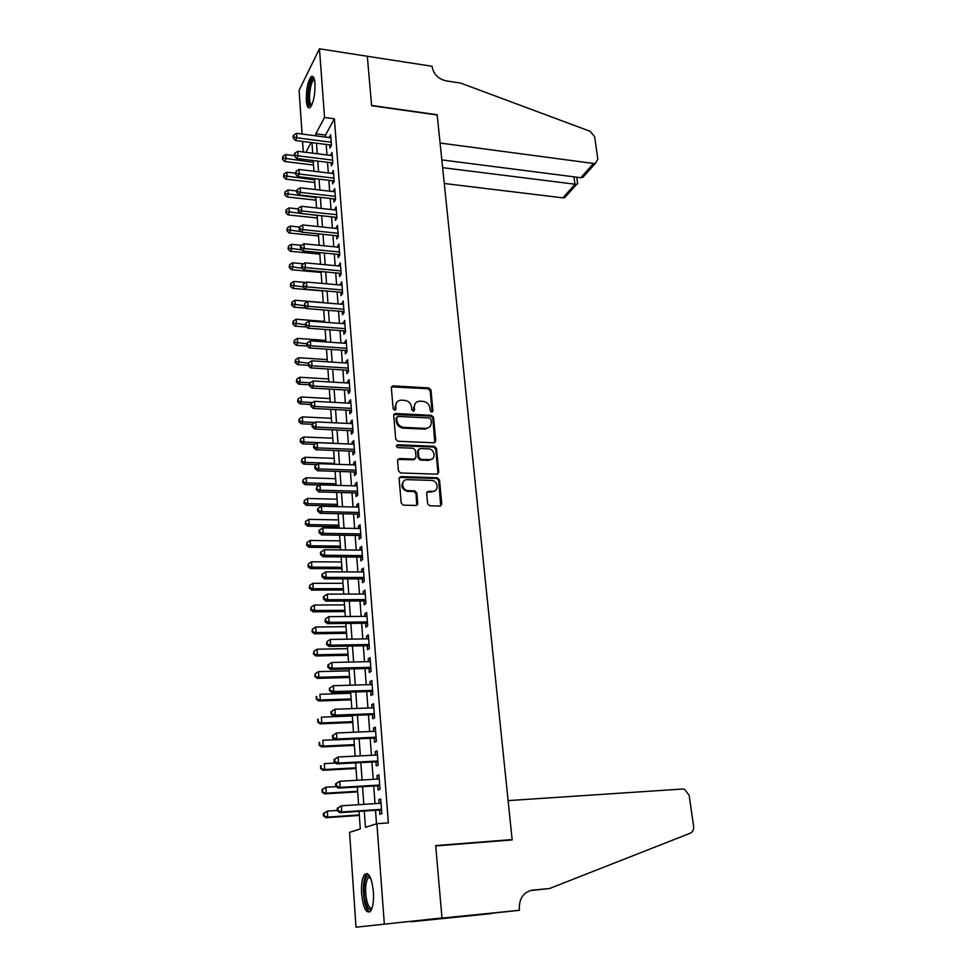 <?xml version="1.0" encoding="UTF-8"?>
<svg xmlns="http://www.w3.org/2000/svg" width="976" height="976" viewBox="0 0 976 976"><rect width="100%" height="100%" fill="white"/><g stroke="black" fill="none" stroke-linecap="round" stroke-linejoin="round"><path stroke-width="1.46" d="M431.685 412.153L432.929 410.847L430.953 390.01L428.806 387.948L392.95 385.837L391.339 387.692L393.145 408.773L394.768 410.237L395.951 408.92L395.719 406.175C395.731 402.588 397.5 400.587 401.038 400.16L404.576 400.343C408.48 400.929 410.786 403.161 411.518 407.016L411.762 409.737L413.275 411.201L414.544 409.883L414.3 407.163C414.288 403.588 416.044 401.587 419.546 401.185L423.023 401.356C426.89 401.941 429.184 404.162 429.928 407.992L430.184 410.701L431.685 412.153M432.124 412.104L430.196 390.803L428.061 388.741L391.461 386.862M395.195 410.164L394.999 406.955L395.719 406.175M413.763 411.14L413.556 407.944L414.3 407.163M361.62 893.906C361.144 884.781 362.084 878.351 364.426 874.63C368.647 871.495 371.649 877.192 373.405 891.698C373.906 900.885 372.991 907.351 370.636 911.108C366.317 914.17 363.316 908.436 361.62 893.906M306.33 100.613C306.122 89.536 307.733 81.569 311.124 76.714C313.137 75.286 314.431 77.519 314.98 83.448C315.187 94.599 313.589 102.59 310.209 107.421C308.16 108.873 306.867 106.604 306.33 100.613M427.598 503.677L429.806 505.8L439.981 506.044L441.786 504.019L439.493 479.838L437.382 477.752L400.977 476.569L399.111 478.569L401.197 503.03L403.247 505.153L415.91 505.47L417.752 503.433L416.825 492.978L414.739 490.867L408.09 490.672C401.282 490.294 400.697 479.155 407.48 479.655L431.66 480.412C438.395 480.668 439.2 491.819 432.441 491.367L428.464 491.245L426.634 493.258L427.598 503.677M302.072 134.041L299.095 90.317L319.457 48.8L367.33 56.266L371.612 105.713L437.187 114.997L512.144 839.58L435.699 845.582L441.969 917.965L356.008 927.2L349.567 832.357L360.29 828.953L359.046 811.361M319.457 48.8L324.544 117.474L315.821 133.785L315.968 135.859M364.292 811.019L365.451 827.319L376.895 823.695L388.363 822.89L334.39 118.816L324.544 117.474M376.895 823.695L384.312 923.76M434.003 442.799L435.784 440.884L433.564 417.411L431.404 415.337L395.426 413.507L393.706 415.41L395.731 439.151L397.94 441.262L434.003 442.799M436.504 448.399L438.761 472.213L436.967 474.177L400.587 472.97L398.452 470.847L397.561 460.501L399.416 458.537L414.19 459.086L416.02 457.134L415.41 450.351L413.226 448.24L397.879 447.618C395.975 446.605 395.89 445.654 397.622 444.775L434.332 446.313L436.504 448.399L435.723 449.119L437.98 472.909L438.761 472.213M329.742 144.899L329.973 148.01L331.462 145.363L330.657 134.7L329.193 137.579M331.071 162.724L331.303 165.859L332.804 163.26L331.999 152.5L330.522 155.416M332.426 180.719L332.657 183.878L334.17 181.316L333.353 170.458L331.877 173.411M333.78 198.872L334.024 202.069L335.537 199.543L334.719 188.588L333.231 191.577M335.158 217.197L335.402 220.417L336.927 217.953L336.098 206.888L334.609 209.925M336.537 235.692L336.781 238.949L338.33 236.521L337.489 225.358L336 228.433M337.94 254.358L338.184 257.652L339.746 255.273L338.892 244L337.391 247.111M339.355 273.207L339.599 276.525L341.173 274.207L340.307 262.825L338.806 265.972M340.783 292.239L341.027 295.582L342.613 293.312L341.746 281.82L340.234 285.016M342.222 311.442L342.466 314.821L344.064 312.601L343.186 301.011L341.673 304.231M343.674 330.827L343.93 334.243L345.528 332.084L344.65 320.372L343.137 323.642M345.138 350.408L345.394 353.861L347.017 351.75L346.126 339.929L344.601 343.235M346.614 370.172L346.883 373.662L348.517 371.6L347.615 359.668L345.992 361.754L346.09 363.023M348.115 390.132L348.383 393.645L350.018 391.657L349.115 379.603L347.48 381.628L347.578 383.007M349.628 410.286L349.896 413.836L351.543 411.896L350.628 399.733L348.981 401.697L349.091 403.173M351.153 430.648L351.421 434.222L353.092 432.344L352.165 420.058L350.506 421.974L350.616 423.547M352.69 451.193L352.958 454.816L354.642 452.998L353.715 440.579L352.031 442.433L352.165 444.117M354.251 471.957L354.52 475.605L356.216 473.848L355.276 461.319L353.58 463.112L353.715 464.893M355.813 492.917L356.094 496.601L357.802 494.917L356.85 482.254L355.154 483.986L355.288 485.889M357.411 514.096L357.68 517.817L359.412 516.194L358.448 503.396L356.728 505.068L356.874 507.081M359.009 535.482L359.29 539.24L361.035 537.678L360.059 524.759L358.326 526.357L358.485 528.492M360.632 557.076L360.913 560.883L362.669 559.394L361.681 546.34L359.937 547.878L360.107 550.122M362.267 578.902L362.547 582.745L364.316 581.318L363.328 568.142L361.571 569.606L361.742 571.973M363.914 600.948L364.207 604.827L365.988 603.485L364.987 590.163L363.206 591.554L363.401 594.042M365.585 623.225L365.878 627.141L367.671 625.86L366.659 612.403L364.878 613.733L365.073 616.344M367.269 645.722L367.562 649.687L369.379 648.479L368.355 634.888L366.549 636.132L366.756 638.865M368.977 668.462L369.27 672.464L371.1 671.329L370.075 657.592L368.245 658.776L368.464 661.63M370.697 691.435L371.002 695.485L372.844 694.424L371.795 680.54L369.965 681.638L370.185 684.64M372.442 714.652L372.747 718.739L374.601 717.763L373.552 703.733L371.697 704.757L371.929 707.881M374.198 738.112L374.503 742.236L376.382 741.345L375.309 727.169L373.442 728.108L373.686 731.378M375.967 761.817L376.285 765.989L378.176 765.184L377.102 750.849L375.211 751.715L375.467 755.119M377.761 785.778L378.078 789.999L379.993 789.267L378.908 774.785L377.004 775.566L377.273 779.116M334.39 118.816L325.508 135.054L325.667 137.116M326.204 144.448L326.984 154.977M327.521 162.297L328.314 172.984M328.863 180.292L329.668 191.174M330.205 198.47L331.023 209.523M331.559 216.806L332.389 228.055M332.938 235.326L333.78 246.757M334.317 254.016L335.171 265.631M335.707 272.877L336.586 284.699M337.123 291.922L338.013 303.939M338.55 311.149L339.453 323.361M339.99 330.559L340.905 342.979M341.429 350.152L342.369 362.779M342.905 369.941L343.845 382.775M344.382 389.924L345.345 402.978M345.87 410.103L346.858 423.364M347.383 430.477L348.383 443.958M348.908 451.046L349.92 464.759M350.445 471.823L351.482 485.767M351.994 492.819L353.044 506.995M353.568 514.01L354.63 528.431M355.154 535.421L356.24 550.086M356.752 557.052L357.863 571.948M358.375 578.902L359.497 594.055M360.01 600.972L361.144 616.381M361.657 623.274L362.816 638.938M363.328 645.795L364.499 661.728M365.012 668.56L366.207 684.762M366.708 691.557L367.928 708.027M368.44 714.798L369.672 731.549M370.172 738.295L371.429 755.326M371.929 762.024L373.21 779.348M373.71 786.022L375.016 803.626M375.504 810.263L376.504 823.817M379.579 809.995L379.896 814.265L381.836 813.618L380.725 798.978L378.81 799.673L379.091 803.37M509.667 840.141L512.144 839.58M441.969 917.965L356.008 927.2M303.292 152L302.572 141.422M311.149 142.52L305.903 152.329M358.582 804.688L357.338 786.998M356.862 780.288L355.63 762.878M355.166 756.144L353.959 739.027M353.483 732.256L352.299 715.42M351.811 708.613L350.652 692.069M350.164 685.225L349.018 668.95M348.542 662.082L347.407 646.088M346.931 639.182L345.821 623.444M345.333 616.527L344.235 601.045M343.747 594.091L342.686 578.866M342.186 571.899L341.136 556.918M340.636 549.915L339.599 535.202M339.111 528.175L338.086 513.693M337.598 506.642L336.586 492.392M336.098 485.328L335.11 471.323M334.609 464.222L333.633 450.448M333.133 443.336L332.182 429.782M331.681 422.645L330.742 409.322M330.242 402.173L329.315 389.058M328.814 381.884L327.899 369.001M327.399 361.803L326.509 349.127M325.996 341.917L325.118 329.449M324.605 322.226L323.751 309.965M323.239 302.719L322.385 290.665M321.873 283.406L321.043 271.535M320.531 264.264L319.713 252.601M319.201 245.318L318.383 233.837M317.871 226.542L317.078 215.257M316.566 207.949L315.785 196.847M315.272 189.515L314.504 178.596M313.979 171.264L313.223 160.528M312.71 153.183L311.966 142.618M316.492 143.204L317.249 153.757M317.773 161.089L318.542 171.813M319.067 179.145L319.847 190.039M320.372 197.359L321.165 208.449M321.69 215.745L322.495 227.018M323.019 234.313L323.837 245.769M324.361 253.052L325.191 264.703M325.716 271.962L326.557 283.809M327.082 291.055L327.936 303.109M328.461 310.344L329.339 322.592M329.851 329.803L330.742 342.259M331.254 349.457L332.169 362.12M332.682 369.294L333.597 382.177M334.109 389.339L335.049 402.429M335.561 409.566L336.513 422.876M337.025 430.001L337.989 443.531M338.501 450.644L339.477 464.393M339.99 471.481L340.99 485.475M341.49 492.526L342.515 506.751M343.015 513.791L344.052 528.248M344.552 535.263L345.602 549.976M346.102 556.967L347.175 571.912M347.676 578.878L348.761 594.079M349.262 601.021L350.372 616.478M350.86 623.396L351.982 639.109M352.482 645.99L353.617 661.972M354.117 668.828L355.276 685.079M355.764 691.911L356.948 708.43M357.436 715.225L358.631 732.024M359.119 738.795L360.339 755.875M360.827 762.61L362.072 779.983M362.547 786.68L363.816 804.358M325.508 135.054L315.821 133.785M329.168 137.372L330.876 137.604M330.498 155.135L332.206 155.343M331.852 173.045L333.56 173.252M333.206 191.137L334.927 191.333M334.573 209.389L336.293 209.572M335.951 227.811L337.684 227.994M337.342 246.403L339.087 246.574M338.745 265.179L340.502 265.338M340.173 284.126L341.929 284.284M341.6 303.255L343.369 303.402M343.052 322.568L344.821 322.702M344.516 342.064L346.297 342.198M345.992 361.754L347.773 361.864M347.48 381.628L349.274 381.738M348.981 401.697L350.787 401.795M350.506 421.974L352.312 422.059M352.031 442.433L353.861 442.518M353.58 463.112L355.41 463.173M355.154 483.986L356.984 484.035M356.728 505.068L358.57 505.104M358.326 526.357L360.181 526.393M359.937 547.878L361.803 547.89M361.571 569.606L363.438 569.606M363.206 591.554L365.085 591.554M364.878 613.733L366.756 613.709M366.549 636.132L368.452 636.108M368.245 658.776L370.16 658.727M369.965 681.638L371.88 681.59M371.697 704.757L373.613 704.684M373.442 728.108L375.382 728.023M375.211 751.715L377.151 751.618M377.004 775.566L378.956 775.456M378.81 799.673L380.774 799.551M415.373 403.234L413.556 407.944M396.756 402.307L394.999 406.955M434.82 442.64L432.795 418.179L430.636 416.105L393.853 414.495M431.002 419.448L429.489 417.996L397.927 416.423L396.72 417.752L396.964 420.656C397.696 424.56 400.026 426.805 403.966 427.378L425.78 428.391C429.452 428.074 431.282 426.048 431.27 422.327L431.002 419.448M396.768 417.264L395.988 418.521L396.72 417.752M429.318 427.22L425.024 429.147L403.234 428.135C399.294 427.561 396.964 425.329 396.244 421.425L395.988 418.521M437.748 474.031L437.98 472.909M415.056 458.915L413.446 459.806L397.769 459.452M435.723 449.119L433.551 447.032L396.402 445.593M429.391 459.659C436.26 460.172 435.186 448.875 428.379 448.862L420.034 448.521L418.228 450.461L418.838 457.244L421.01 459.342L429.391 459.659L428.61 460.379L432.356 458.793M418.423 449.424L418.228 450.461M428.61 460.379L420.241 460.062L418.082 457.964L417.472 451.193M435.284 490.562L431.66 492.038L426.89 492.075M403.649 481.278C400.465 485.804 401.697 489.159 407.334 491.343L408.456 490.684M416.715 505.312L416.057 493.661L413.983 491.55L407.7 491.367M440.713 505.91L438.7 480.534L436.601 478.435L399.343 477.459M294.374 155.623L285.7 154.55L285.98 158.942L284.65 161.516L313.54 165.042M282.967 158.088L282.857 156.331L282.43 159.125L282.967 158.088L313.357 162.309M282.857 156.331L285.7 154.55M284.65 161.516L282.43 159.125M331.218 142.24L296.863 137.799L296.57 133.322L330.888 137.799M331.437 145.131L295.472 140.507L296.863 137.799L293.764 136.933L293.654 135.152L293.093 136.225L293.215 138.019L293.764 136.933M293.215 138.019L295.472 140.507M296.57 133.322L293.654 135.152M311.344 105.884L309.319 104.456C306.342 98.125 310.563 75.457 314.15 78.812L314.26 78.91M314.479 79.751L313.503 80.154C310.38 82.472 308.27 98.991 310.478 103.7L311.747 105.127M313.162 76.689L312.649 77.043C308.782 79.934 306.183 100.394 308.904 106.25M371.893 908.644C369.501 910.876 367.354 908.607 365.463 901.836C362.523 890.929 364.609 874.411 368.769 875.862L369.867 876.46M370.172 877.07L367.964 877.973C365.244 883.292 364.878 890.978 366.878 901.055C368.355 906.509 370.099 908.815 372.112 907.985M367.366 873.581L366.256 874.581C362.901 881.157 362.45 890.698 364.902 903.19C366.232 908.266 367.842 911.206 369.758 911.999M444.275 183.488L562.884 197.86L574.949 184.305L573.925 176.827M442.64 167.665L576.572 184.391L564.665 197.725L562.884 197.86M367.318 56.181L371.588 105.457L437.163 114.741L440.091 143.033L593.53 163.468L595.36 163.358L597.849 159.149L594.616 136.628L590.126 131.309L460.574 83.058L446.166 80.874C438.407 78.983 433.759 74.432 432.246 67.21L432.148 66.283L367.281 56.254M441.835 159.905L580.83 177.717L593.53 163.468M567.093 195.017L564.665 197.725M586.881 172.862L582.831 177.388L580.83 177.717M577.633 183.695L576.572 184.391M508.106 800.613L682.517 789.023L684.627 789.34L689.166 795.379L693.594 826.245C693.899 829.661 692.765 831.991 690.191 833.248L549.512 888.526L532.53 890.124C523.563 892.015 519.159 898.286 519.317 908.937L519.452 910.303L441.982 918.087L435.723 845.948L512.18 839.933L508.106 800.613M549.512 888.526L529.944 890.637M441.982 918.087L411.079 921.783L491.648 913.56L445.52 918.062M519.452 910.303L445.532 918.184M295.521 173.228L286.822 172.191L287.103 176.619L285.761 179.145L314.772 182.536M284.065 175.753L283.955 173.972L283.54 176.766L284.065 175.753L314.589 179.852M283.955 173.972L286.822 172.191M285.761 179.145L283.54 176.766M296.692 190.979L287.944 189.978L288.225 194.456L286.883 196.932L316.017 200.19M285.187 193.565L285.077 191.784L284.65 194.566L285.187 193.565L315.834 197.555M285.077 191.784L287.944 189.978M286.883 196.932L284.65 194.566M298.022 208.913L289.091 207.937L289.372 212.451L288.018 214.891L317.273 218.002M286.31 211.548L286.2 209.742L285.773 212.536L286.31 211.548L317.09 215.428M286.2 209.742L289.091 207.937M288.018 214.891L285.773 212.536M299.571 227.03L290.238 226.054L290.519 230.617L289.164 233.008L318.542 235.985M287.444 229.702L287.334 227.884L286.907 230.665L287.444 229.702L301.133 231.702M287.334 227.884L290.238 226.054M289.164 233.008L286.907 230.665M332.572 160.113L298.07 155.831L297.765 151.304L332.23 155.623M332.779 162.943L296.667 158.49L298.07 155.831L294.947 154.952L294.837 153.147L294.276 154.208L294.398 156.014L294.947 154.952M294.398 156.014L296.667 158.49M297.765 151.304L294.837 153.147M333.926 178.144L299.278 174.033L298.973 169.458L333.585 173.618M334.134 180.926L297.863 176.644L299.278 174.033L296.155 173.13L296.033 171.312L295.582 174.179L296.155 173.13M295.582 174.179L297.863 176.644M298.973 169.458L296.033 171.312M335.305 196.347L300.498 192.394L300.193 187.782L334.951 191.784M335.512 199.067L299.083 194.956L300.498 192.394L297.363 191.491L297.241 189.649L296.667 190.674L296.789 192.516L297.363 191.491M296.789 192.516L299.083 194.956M300.193 187.782L297.241 189.649M336.683 214.72L301.743 210.938L301.425 206.29L336.342 210.108M336.891 217.392L300.303 213.451L301.743 210.938L298.571 210.011L298.449 208.156L298.009 211.023L298.571 210.011M298.009 211.023L300.303 213.451M301.425 206.29L298.449 208.156M301.499 245.342L291.397 244.354L291.69 248.941L290.311 251.283L319.811 254.126M288.603 248.026L288.481 246.184L288.054 248.965L288.603 248.026L301.779 249.929M288.481 246.184L291.397 244.354M290.311 251.283L288.054 248.965M338.086 233.264L302.987 229.653L302.67 224.956L337.733 228.616M338.282 235.875L301.535 232.117L302.987 229.653L299.803 228.713L299.681 226.835L299.107 227.823L299.229 229.702L299.803 228.713M299.229 229.702L301.535 232.117M302.67 224.956L299.681 226.835M303.621 263.837L292.568 262.812L292.861 267.448L291.482 269.742L321.104 272.438M289.762 266.509L289.64 264.655L289.213 267.424L289.762 266.509L302.426 268.327M289.64 264.655L292.568 262.812M291.482 269.742L289.213 267.424M339.489 251.979L304.244 248.551L303.926 243.805L339.136 247.282M339.685 254.541L302.792 250.966L304.244 248.551L301.047 247.599L300.925 245.696L300.352 246.672L300.474 248.563L301.047 247.599M300.474 248.563L302.792 250.966M303.926 243.805L300.925 245.696M305.781 282.491L293.752 281.442L294.044 286.127L292.654 288.371L322.409 290.909M290.921 285.163L290.811 283.296L290.372 286.066L290.921 285.163L303.06 286.895M290.811 283.296L293.752 281.442M292.654 288.371L290.372 286.066M340.917 270.877L305.512 267.619L305.195 262.837L340.563 266.143M341.112 273.378L304.048 269.986L305.512 267.619L302.304 266.655L302.182 264.74L301.596 265.692L301.718 267.607L302.304 266.655M301.718 267.607L304.048 269.986M305.195 262.837L302.182 264.74M323.227 302.572L294.935 300.242L295.24 304.976L293.837 307.172L306.171 308.16M292.105 304L291.983 302.109L291.543 304.878L292.105 304L304.219 305.695M291.983 302.109L294.935 300.242M293.837 307.172L291.543 304.878M342.356 289.957L306.793 286.883L306.476 282.052L341.99 285.163M342.539 292.385L305.317 289.201L306.793 286.883L303.573 285.895L303.438 283.967L302.987 286.822L303.573 285.895M302.987 286.822L305.317 289.201M306.476 282.052L303.438 283.967M324.557 321.409L296.143 319.225L296.448 323.995L295.033 326.143L306.732 327.021M293.3 323.007L293.178 321.104L292.739 323.873L293.3 323.007L305.464 324.679M293.178 321.104L296.143 319.225M295.033 326.143L292.739 323.873M343.808 309.209L308.087 306.33L307.769 301.45L343.442 304.378M343.991 311.588L306.598 308.587L308.087 306.33L304.854 305.329L304.719 303.377L304.256 306.232L304.854 305.329M304.256 306.232L306.598 308.587M307.769 301.45L304.719 303.377M325.886 340.417L297.363 338.391L297.668 343.21L296.24 345.297L307.294 346.065M294.496 342.198L294.386 340.27L293.935 343.04L294.496 342.198L306.72 343.833M294.386 340.27L297.363 338.391M296.24 345.297L293.935 343.04M345.272 328.656L309.392 325.96L309.063 321.043L344.906 323.776M345.443 330.974L307.891 328.168L309.392 325.96L306.135 324.947L306.013 322.971L305.415 323.861L305.549 325.825L306.135 324.947M305.549 325.825L307.891 328.168M309.063 321.043L306.013 322.971M327.241 359.607L298.583 357.728L298.9 362.596L297.46 364.634L308.135 365.317M295.716 361.571L295.594 359.632L295.142 362.401L295.716 361.571L308.306 363.194M295.594 359.632L298.583 357.728M297.46 364.634L295.142 362.401M346.748 348.286L310.722 345.797L310.38 340.819L346.382 343.369M346.919 350.543L309.209 347.944L310.722 345.797L307.44 344.76L307.318 342.771L306.708 343.637L306.842 345.614L307.44 344.76M306.842 345.614L309.209 347.944M310.38 340.819L307.318 342.771M328.607 378.981L299.827 377.261L300.132 382.165L298.693 384.154L309.416 384.776M296.936 381.14L296.814 379.176L296.362 381.933L296.936 381.14L300.132 382.165L310.222 382.763M296.814 379.176L299.827 377.261M298.693 384.154L296.362 381.933M348.249 368.111L312.052 365.817L311.71 360.791L347.871 363.145M348.408 370.294L310.527 367.903L312.052 365.817L308.758 364.756L308.623 362.755L308.148 365.597L308.758 364.756M308.148 365.597L310.527 367.903M311.71 360.791L308.623 362.755M329.986 398.55L301.072 396.976L301.389 401.929L299.937 403.857L310.697 404.43M298.18 400.88L298.058 398.903L297.595 401.661L298.18 400.88L301.389 401.929L312.54 402.527M298.058 398.903L301.072 396.976M299.937 403.857L297.595 401.661M349.762 388.131L313.394 386.032L313.064 380.957L349.384 383.104M349.92 390.241L311.856 388.07L313.394 386.032L310.087 384.959L309.953 382.934L309.343 383.751L309.477 385.776L310.087 384.959M309.477 385.776L311.856 388.07M313.064 380.957L309.953 382.934M331.376 418.289L302.34 416.874L302.658 421.888L301.194 423.755L312.344 424.279M299.425 420.815L299.303 418.814L298.839 421.571L299.425 420.815L302.658 421.888L314.906 422.462M299.303 418.814L302.34 416.874M301.194 423.755L298.839 421.571M394.841 414.141L394.109 414.105M351.287 408.346L314.76 406.455L314.418 401.331L350.896 403.271M351.433 410.384L313.211 408.432L314.76 406.455L311.429 405.369L311.295 403.32L310.685 404.113L310.819 406.162L311.429 405.369M310.819 406.162L313.211 408.432M314.418 401.331L311.295 403.32M332.779 438.224L303.609 436.98L303.939 442.03L302.462 443.848L314.565 444.336M300.693 440.945L300.559 438.932L300.096 441.677L300.693 440.945L303.939 442.03L333.133 443.238M300.559 438.932L303.609 436.98M302.462 443.848L300.096 441.677M352.824 428.757L316.126 427.073L315.785 421.9L352.434 423.633M352.97 430.733L314.565 428.989L316.126 427.073L312.784 425.963L312.649 423.901L312.027 424.67L312.161 426.732L312.784 425.963M312.161 426.732L314.565 428.989M315.785 421.9L312.649 423.901M334.195 458.354L304.902 457.268L305.232 462.38L303.731 464.125L317.102 464.6M301.962 461.27L301.84 459.232L301.377 461.977L301.962 461.27L305.232 462.38L334.548 463.417M301.84 459.232L304.902 457.268M303.731 464.125L301.377 461.977M354.373 449.363L317.517 447.899L317.163 442.677L353.983 444.19M354.52 451.278L315.943 449.753L317.517 447.899L314.162 446.776L314.016 444.69L313.528 447.52L314.162 446.776M313.528 447.52L315.943 449.753M317.163 442.677L314.016 444.69M335.622 478.679L306.208 477.764L306.525 482.913L305.024 484.608L319.701 485.035M303.255 481.802L303.121 479.741L302.658 482.473L303.255 481.802L306.525 482.913L335.988 483.791M303.121 479.741L306.208 477.764M305.024 484.608L302.658 482.473M355.947 470.188L318.92 468.944L318.566 463.661L355.545 464.966M356.081 472.018L317.334 470.725L318.92 468.944L315.541 467.797L315.407 465.686L314.772 466.406L314.906 468.517L315.541 467.797M314.906 468.517L317.334 470.725M318.566 463.661L315.407 465.686M417.643 504.311L416.996 504.421M337.074 499.2L307.513 498.455L307.843 503.665L306.33 505.3L337.55 506.007M304.549 502.53L304.414 500.444L303.951 503.177L304.549 502.53L307.843 503.665L337.428 504.36M304.414 500.444L307.513 498.455M306.33 505.3L303.951 503.177M357.533 491.209L320.335 490.196L319.982 484.852L357.131 485.938M357.655 492.978L318.737 491.916L320.335 490.196L316.944 489.037L316.797 486.902L316.297 489.72L316.944 489.037M316.297 489.72L318.737 491.916M319.982 484.852L316.797 486.902M338.526 519.915L308.843 519.354L309.172 524.612L307.647 526.186L339.014 526.711M305.866 523.453L305.732 521.355L305.256 524.088L305.866 523.453L309.172 524.612L338.892 525.125M305.732 521.355L308.843 519.354M307.647 526.186L305.256 524.088M359.131 512.449L321.763 511.656L321.409 506.276L358.729 507.117M359.253 514.132L320.152 513.315L321.763 511.656L318.347 510.485L318.213 508.325L317.566 508.996L317.712 511.143L318.347 510.485M317.712 511.143L320.152 513.315M321.409 506.276L318.213 508.325M340.002 540.838L310.185 540.46L310.514 545.767L308.977 547.268L340.478 547.621M307.184 544.596L307.05 542.473L306.574 545.206L307.184 544.596L310.514 545.767L340.368 546.109M307.05 542.473L310.185 540.46M308.977 547.268L306.574 545.206M360.742 533.909L323.202 533.347L322.849 527.906L360.339 528.516M360.864 535.507L321.58 534.933L323.202 533.347L319.774 532.152L319.628 529.968L318.981 530.615L319.128 532.786L319.774 532.152M319.128 532.786L321.58 534.933M322.849 527.906L319.628 529.968M341.49 561.969L311.527 561.773L311.869 567.141L310.319 568.581L341.966 568.727M308.526 565.946L308.392 563.799L307.904 566.519L308.526 565.946L311.869 567.141L341.868 567.288M308.392 563.799L311.527 561.773M310.319 568.581L307.904 566.519M362.377 555.576L324.666 555.246L324.3 549.756L361.974 550.135M362.499 557.101L323.032 556.771L324.666 555.246L321.214 554.039L321.067 551.83L320.421 552.453L320.567 554.649L321.214 554.039M320.567 554.649L323.032 556.771M324.3 549.756L321.067 551.83M342.991 583.319L312.893 583.306L313.235 588.723L311.673 590.09L343.467 590.041M309.88 587.515L309.734 585.344L309.258 588.064L309.88 587.515L313.235 588.723L343.369 588.687M309.734 585.344L312.893 583.306M311.673 590.09L309.258 588.064M364.024 577.475L326.143 577.389L325.764 571.826L363.621 571.973M364.133 578.914L324.483 578.841L326.143 577.389L322.666 576.145L322.519 573.925L321.873 574.51L322.019 576.731L322.666 576.145M322.019 576.731L324.483 578.841M325.764 571.826L322.519 573.925M344.516 604.876L314.272 605.047L314.626 610.525L313.052 611.83L344.979 611.574M311.246 609.292L311.1 607.109L310.612 609.817L311.246 609.292L314.626 610.525L344.894 610.293M311.1 607.109L314.272 605.047M313.052 611.83L310.612 609.817M365.695 599.581L327.631 599.752L327.253 594.14L365.28 594.03M365.805 600.948L325.96 601.131L327.631 599.752L324.142 598.495L323.995 596.251L323.337 596.812L323.483 599.044L324.142 598.495M323.483 599.044L325.96 601.131M327.253 594.14L323.995 596.251M346.041 626.641L315.675 627.019L316.017 632.546L314.431 633.778L346.517 633.314M312.625 631.289L312.479 629.081L311.991 631.789L316.017 632.546L346.431 632.119M312.479 629.081L315.675 627.019M314.431 633.778L311.991 631.789M367.379 621.932L329.132 622.346L328.753 616.673L366.964 616.32M367.476 623.213L327.448 623.652L329.132 622.346L325.63 621.065L325.484 618.808L324.959 621.602L325.63 621.065M324.959 621.602L327.448 623.652M328.753 616.673L325.484 618.808M347.59 648.637L317.078 649.211L317.432 654.786L315.834 655.945L348.054 655.286M314.016 653.517L313.869 651.285L313.381 653.981L317.432 654.786L347.981 654.164M313.869 651.285L317.078 649.211M315.834 655.945L313.381 653.981M349.152 670.841L318.505 671.622L318.859 677.259L317.249 678.357L349.628 677.466M315.419 675.978L315.272 673.721L314.772 676.417L318.859 677.259L349.554 676.441M315.272 673.721L318.505 671.622M317.249 678.357L314.772 676.417M350.738 693.289L319.933 694.265L320.299 699.963L318.676 700.988L351.201 699.877M316.846 698.657L316.7 696.376L316.2 699.06L320.299 699.963L351.128 698.938M316.053 696.791L316.7 696.376M318.676 700.988L316.2 699.06M369.087 644.502L330.657 645.185L330.278 639.451L368.66 638.841M369.172 645.697L328.961 646.417L330.657 645.185L327.131 643.879L326.972 641.598L326.46 644.38L327.131 643.879M326.46 644.38L328.961 646.417M330.278 639.451L326.972 641.598M370.807 667.316L332.194 668.255L331.803 662.472L370.368 661.594M370.88 668.426L330.486 669.414L332.194 668.255L328.644 666.937L328.497 664.619L327.814 665.095L327.96 667.401L328.644 666.937M327.96 667.401L330.486 669.414M331.803 662.472L328.497 664.619M329.339 688.336L329.498 690.666L330.022 687.897L329.339 688.336L333.353 685.725L372.1 684.579M330.022 687.897L333.353 685.725L333.743 691.581L332.023 692.655L372.612 691.386M372.539 690.374L333.743 691.581L330.181 690.239M329.498 690.666L332.023 692.655M352.336 715.957L321.385 717.153L321.751 722.911L320.116 723.85L352.8 722.521M318.274 721.581L318.139 719.275L317.627 721.959L321.751 722.911L352.739 721.667M317.481 719.654L318.139 719.275M320.116 723.85L317.627 721.959M330.876 711.821L331.035 714.188L331.73 713.785L331.572 711.419L330.876 711.821L334.914 709.235L373.857 707.82M331.572 711.419L334.914 709.235L335.317 715.152L333.572 716.14L374.369 714.578M374.296 713.663L335.317 715.152L331.73 713.785M331.035 714.188L333.572 716.14M334.939 739.723L322.849 740.272L323.227 746.091L321.568 746.945L354.41 745.396M319.725 744.737L319.579 742.407L319.067 745.078L323.227 746.091L354.349 744.627M318.92 742.76L319.579 742.407M321.568 746.945L319.067 745.078M332.438 735.562L332.596 737.941L333.292 737.575L333.133 735.184L332.438 735.562L336.5 732.988L375.626 731.292M333.133 735.184L336.5 732.988L336.903 738.966L335.146 739.881L376.126 738.027M376.065 737.197L336.903 738.966L333.292 737.575M332.596 737.941L335.146 739.881M335.622 763.037L324.337 763.622L324.703 769.503L323.044 770.284L356.033 768.502M321.202 768.136L321.043 765.782L320.531 768.454L324.703 769.503L355.984 767.819M320.384 766.099L321.043 765.782M323.044 770.284L320.531 768.454M334.012 759.548L334.17 761.963L334.878 761.634L334.719 759.218L334.012 759.548L338.099 756.998L377.407 755.021M334.719 759.218L338.099 756.998L338.501 763.037L336.732 763.866L377.919 761.719M377.858 760.987L338.501 763.037L334.878 761.634M334.17 761.963L336.732 763.866M336.281 786.619L325.838 787.229L326.216 793.171L324.532 793.878L357.68 791.853M322.678 791.78L322.531 789.401L322.007 792.061L326.216 793.171L357.631 791.268M321.86 789.682L325.838 787.229L322.531 789.401M324.532 793.878L322.007 792.061M335.61 783.801L335.768 786.241L336.476 785.948L336.317 783.508L335.61 783.801L339.721 781.276L379.225 778.994M336.317 783.508L339.721 781.276L340.124 787.376L338.343 788.12L379.725 785.668M379.676 785.033L340.124 787.376L336.476 785.948M335.768 786.241L338.343 788.12M337.354 810.422L327.35 811.093L327.729 817.095L326.033 817.705L359.339 815.448M324.178 815.668L324.02 813.276L323.349 813.52L323.495 815.924L327.729 817.095L359.302 814.948M323.349 813.52L327.35 811.093L324.02 813.276M326.033 817.705L323.495 815.924M337.22 808.323L337.379 810.788L338.099 810.519L337.928 808.055L337.22 808.323L341.356 805.81L381.043 803.236M337.928 808.055L341.356 805.81L341.759 811.983L339.965 812.642L381.543 809.873M381.506 809.336L341.759 811.983L338.099 810.519M337.379 810.788L339.965 812.642M432.173 411.616L432.929 410.847M395.231 409.7L395.951 408.92M413.8 410.664L414.544 409.883M392.462 386.642L393.169 385.837M428.061 388.741L428.806 387.948M430.196 390.803L430.953 390.01M394.829 414.288L395.548 413.507M430.636 416.105L431.404 415.337M432.795 418.179L433.564 417.411M435.015 441.616L435.784 440.884M396.244 421.425L396.964 420.656M403.234 428.135L403.966 427.378M424.78 429.135L425.536 428.391M398.684 459.257L399.416 458.537M413.446 459.806L414.19 459.086M396.903 445.52L397.635 444.775M433.551 447.032L434.332 446.313M418.082 457.964L418.838 457.244M420.266 460.062L421.034 459.342L420.241 460.062M427.683 491.928L428.464 491.245M431.66 492.038L432.441 491.367M413.848 491.538L414.605 490.867M416.057 493.661L416.825 492.978M416.984 504.104L417.752 503.433M400.233 477.276L400.977 476.569M436.516 478.435L437.297 477.74M438.7 480.534L439.493 479.838M440.993 504.677L441.786 504.019M531.261 890.319L532.53 890.124M392.242 386.642L392.95 385.837M394.707 414.288L395.426 413.507M425.024 429.147L425.78 428.391M396.89 445.52L397.622 444.775M407.334 491.343L408.09 490.672M413.983 491.55L414.739 490.867M436.601 478.435L437.382 477.752M314.589 80.313L313.503 80.154M369.941 876.997L368.769 875.862M370.477 877.753L367.964 877.973M595.36 163.358L582.831 177.388M577.658 183.891L576.743 177.193"/></g></svg>

